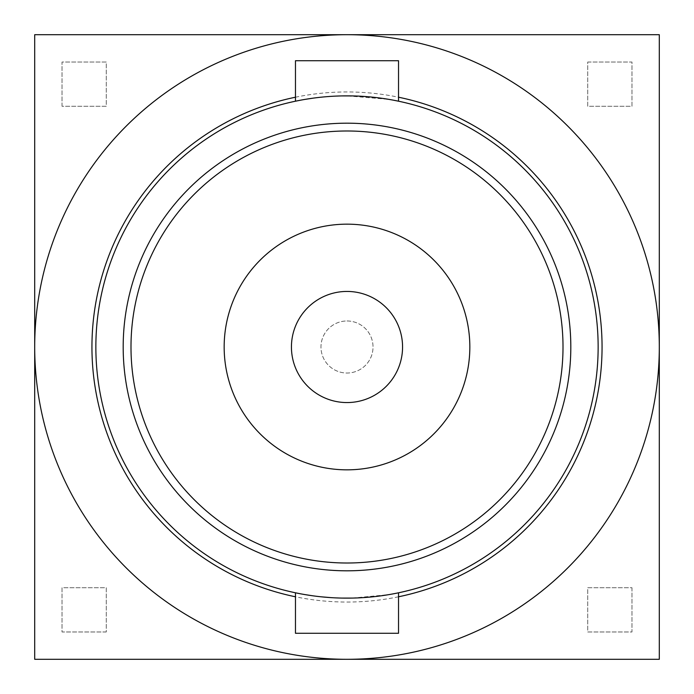 <?xml version="1.0" encoding="UTF-8"?>
<svg xmlns="http://www.w3.org/2000/svg" width="694" height="694" viewBox="0 0 694 694"><rect width="100%" height="100%" fill="white"/><g stroke="black" fill="none" stroke-linecap="round" stroke-linejoin="round"><path stroke-width="0.52" stroke-dasharray="3.47 2.6" d="M598.141 347A251.141 251.141 0 0 0 347 95.859A251.141 251.141 0 0 0 95.859 347A251.141 251.141 0 0 0 347 598.141A251.141 251.141 0 0 0 598.141 347M299.921 100.309L305.308 99.346L299.921 100.309M312.491 98.244L321.201 97.186L312.482 98.244M331.021 96.371L341.622 95.919M352.405 95.919L362.988 96.371M372.808 97.186L381.518 98.244M388.692 99.346L394.079 100.309L388.692 99.346L346.991 95.859M344.042 95.876L330.509 96.397M398.529 596.788A255.045 255.045 0 0 1 295.471 596.788M295.471 97.212A255.045 255.045 0 0 1 398.529 97.212M394.079 593.691L388.701 594.654L394.071 593.691M381.518 595.756L372.817 596.814M362.997 597.629L352.413 598.081M341.63 598.081L331.029 597.629M321.209 596.814L312.491 595.756L321.183 596.814M305.317 594.654L299.929 593.691L305.299 594.654M331.003 597.629L343.773 598.124M345.786 598.141L351.841 598.098M352.37 598.081L388.657 594.663M398.529 60.725L295.471 60.725M398.529 633.275L295.471 633.275M34.7 659.3L659.3 659.3L659.3 34.7L34.7 34.7L34.7 659.3M62.026 106.269L62.026 62.026L106.269 62.026L106.269 106.269L62.026 106.269L62.026 62.026L106.269 62.026L106.269 106.269L62.026 106.269M106.269 631.974L62.026 631.974L62.026 587.731L106.269 587.731L106.269 631.974L62.026 631.974L62.026 587.731L106.269 587.731L106.269 631.974M587.731 62.026L631.974 62.026L631.974 106.269L587.731 106.269L587.731 62.026L631.974 62.026L631.974 106.269L587.731 106.269L587.731 62.026M631.974 587.731L631.974 631.974L587.731 631.974L587.731 587.731L631.974 587.731L631.974 631.974L587.731 631.974L587.731 587.731L631.974 587.731M347 320.975A26.025 26.025 0 0 1 373.025 347A26.025 26.025 0 0 1 347 373.025A26.025 26.025 0 0 1 320.975 347A26.025 26.025 0 0 1 347 320.975A26.025 26.025 0 0 1 373.025 347A26.025 26.025 0 0 1 347 373.025A26.025 26.025 0 0 1 320.975 347A26.025 26.025 0 0 1 347 320.975M347 130.993A216.008 216.008 0 0 1 563.008 347A216.008 216.008 0 0 1 347 563.008A216.008 216.008 0 0 1 130.993 347A216.008 216.008 0 0 1 347 130.993M347 224.162A122.838 122.838 0 0 1 469.838 347A122.838 122.838 0 0 1 347 469.838A122.838 122.838 0 0 1 224.162 347A122.838 122.838 0 0 1 347 224.162M347 291.437A55.563 55.563 0 0 0 291.437 347A55.563 55.563 0 0 0 347 402.563A55.563 55.563 0 0 0 402.563 347A55.563 55.563 0 0 0 347 291.437"/><path stroke-width="1.04" d="M598.141 347A251.141 251.141 0 0 1 347 598.141A251.141 251.141 0 0 1 95.859 347A251.141 251.141 0 0 1 347 95.859A251.141 251.141 0 0 1 598.141 347M347 570.815A223.815 223.815 0 0 0 570.815 347A223.815 223.815 0 0 0 347 123.185A223.815 223.815 0 0 0 123.185 347A223.815 223.815 0 0 0 347 570.815M295.471 101.203L299.921 100.309L295.471 101.203L295.471 60.725L398.529 60.725L398.529 101.203L394.079 100.309L398.529 101.203M305.308 99.346L312.491 98.244L305.308 99.346M330.509 96.397L331.021 96.371M341.622 95.919L352.405 95.919M362.988 96.371L372.808 97.186M381.518 98.244L388.675 99.337M346.991 95.859L344.042 95.876M398.529 97.212A255.045 255.045 0 0 1 398.529 596.788M295.471 596.788A255.045 255.045 0 0 1 295.471 97.212M398.529 592.797L394.079 593.691L398.529 592.797L398.529 633.275L295.471 633.275L295.471 592.797L299.921 593.691L295.471 592.797M388.657 594.663L381.518 595.756M372.817 596.814L362.997 597.629M352.413 598.081L341.63 598.081M331.029 597.629L321.209 596.814L331.003 597.629M312.491 595.756L305.317 594.654L312.482 595.756M343.773 598.124L345.786 598.141M351.841 598.098L352.37 598.081M347 34.7A312.3 312.3 0 0 1 659.3 347L659.3 34.7L34.7 34.7L34.7 347A312.3 312.3 0 0 1 347 34.7M126.169 567.831A312.3 312.3 0 0 1 34.7 347L34.7 659.3L347 659.3A312.3 312.3 0 0 0 659.3 347L659.3 659.3L347 659.3A312.3 312.3 0 0 1 126.169 567.831M347 130.993A216.008 216.008 0 0 0 130.993 347A216.008 216.008 0 0 0 347 563.008A216.008 216.008 0 0 0 563.008 347A216.008 216.008 0 0 0 347 130.993M347 224.162A122.838 122.838 0 0 0 224.162 347A122.838 122.838 0 0 0 347 469.838A122.838 122.838 0 0 0 469.838 347A122.838 122.838 0 0 0 347 224.162M347 291.437A55.563 55.563 0 0 1 402.563 347A55.563 55.563 0 0 1 347 402.563A55.563 55.563 0 0 1 291.437 347A55.563 55.563 0 0 1 347 291.437"/></g></svg>
